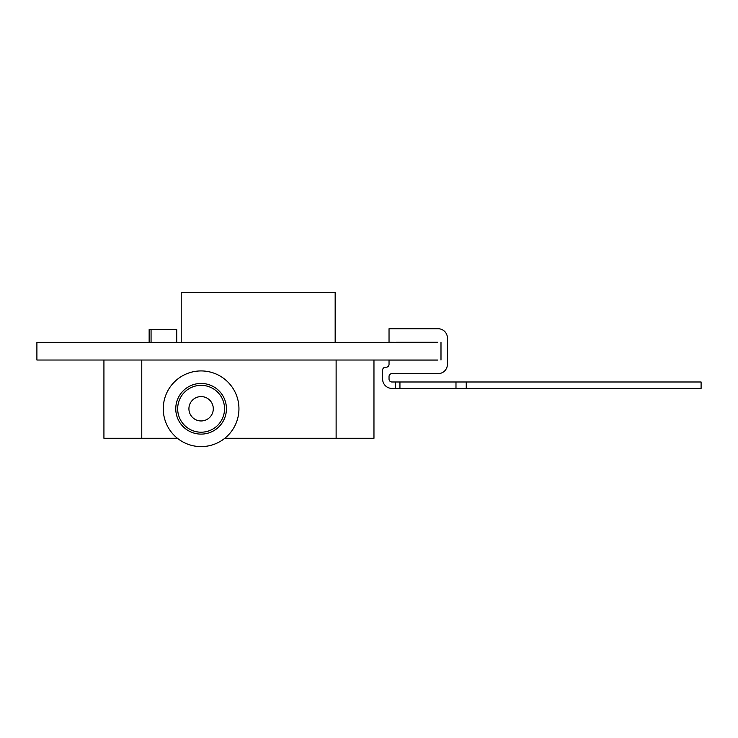 <?xml version="1.0" encoding="UTF-8"?>
<svg xmlns="http://www.w3.org/2000/svg" width="738" height="738" viewBox="0 0 738 738"><rect width="100%" height="100%" fill="white"/><g stroke="black" fill="none" stroke-linecap="round" stroke-linejoin="round"><path stroke-width="1.11" d="M226.437 408.769A25.332 25.332 0 0 1 201.105 434.11A25.332 25.332 0 0 1 175.764 408.769A25.332 25.332 0 0 1 201.105 383.437A25.332 25.332 0 0 1 226.437 408.769A25.332 25.332 0 0 0 201.105 383.437A25.332 25.332 0 0 0 175.764 408.769M188.919 408.769A12.186 12.186 0 0 0 201.105 420.955A12.186 12.186 0 0 0 213.291 408.769A12.186 12.186 0 0 0 201.105 396.583A12.186 12.186 0 0 0 188.919 408.769M163.264 408.769A37.841 37.841 0 0 0 201.105 446.61A37.841 37.841 0 0 0 238.946 408.769A37.841 37.841 0 0 0 201.105 370.928A37.841 37.841 0 0 0 163.264 408.769M437.791 342.349L36.9 342.349L36.9 360.024L437.791 360.024M389.682 342.349A0.646 0.646 0 0 1 389.037 341.703L389.037 328.733L438.114 328.733A9.299 9.299 0 0 1 447.412 338.032L447.412 364.332A9.299 9.299 0 0 1 438.114 373.631L391.924 373.631A2.887 2.887 0 0 0 389.037 376.518L389.037 379.101A2.887 2.887 0 0 0 391.924 381.989L399.941 381.989L399.941 388.409L701.1 388.409L701.1 381.989L399.941 381.989M399.941 388.409L391.924 388.409A9.299 9.299 0 0 1 382.625 379.101L382.625 370.107A2.887 2.887 0 0 1 385.513 367.22L386.159 367.22A2.887 2.887 0 0 0 389.037 364.332L389.037 360.661A0.646 0.646 0 0 1 389.682 360.024M391.924 373.631A2.887 2.887 0 0 0 389.037 376.518A2.887 2.887 0 0 1 391.924 373.631A2.887 2.887 0 0 0 389.037 376.518M389.037 379.101A2.887 2.887 0 0 0 391.924 381.989A2.887 2.887 0 0 1 389.037 379.101A2.887 2.887 0 0 0 391.924 381.989M382.625 379.101L382.625 370.107M386.159 367.22A2.887 2.887 0 0 0 389.037 364.332A2.887 2.887 0 0 1 386.159 367.22A2.887 2.887 0 0 0 389.037 364.332L389.037 360.661M447.412 364.332L447.412 338.032M455.983 381.989L455.983 388.409M437.791 360.089L389.406 360.089M440.992 342.349L440.992 360.024M389.406 342.284L396.094 342.349M437.791 342.284L396.094 342.284M373.963 360.024L373.963 438.28L224.804 438.28M177.406 438.28L103.929 438.28L103.929 360.024M40.11 360.024L81.798 360.024M40.11 342.349L81.798 342.349M395.457 388.409L395.457 381.989M466.25 381.989L466.25 388.409M335.163 342.349L335.163 292.34L181.216 292.34L181.216 342.349M149.15 342.349L149.15 329.517L176.733 329.517L176.733 342.349M151.069 329.517L151.069 342.349M177.673 408.769A23.431 23.431 0 0 0 201.105 432.2A23.431 23.431 0 0 0 224.536 408.769A23.431 23.431 0 0 0 201.105 385.337A23.431 23.431 0 0 0 177.673 408.769M336.122 438.28L336.122 360.024M141.77 438.28L141.77 360.024"/></g></svg>
